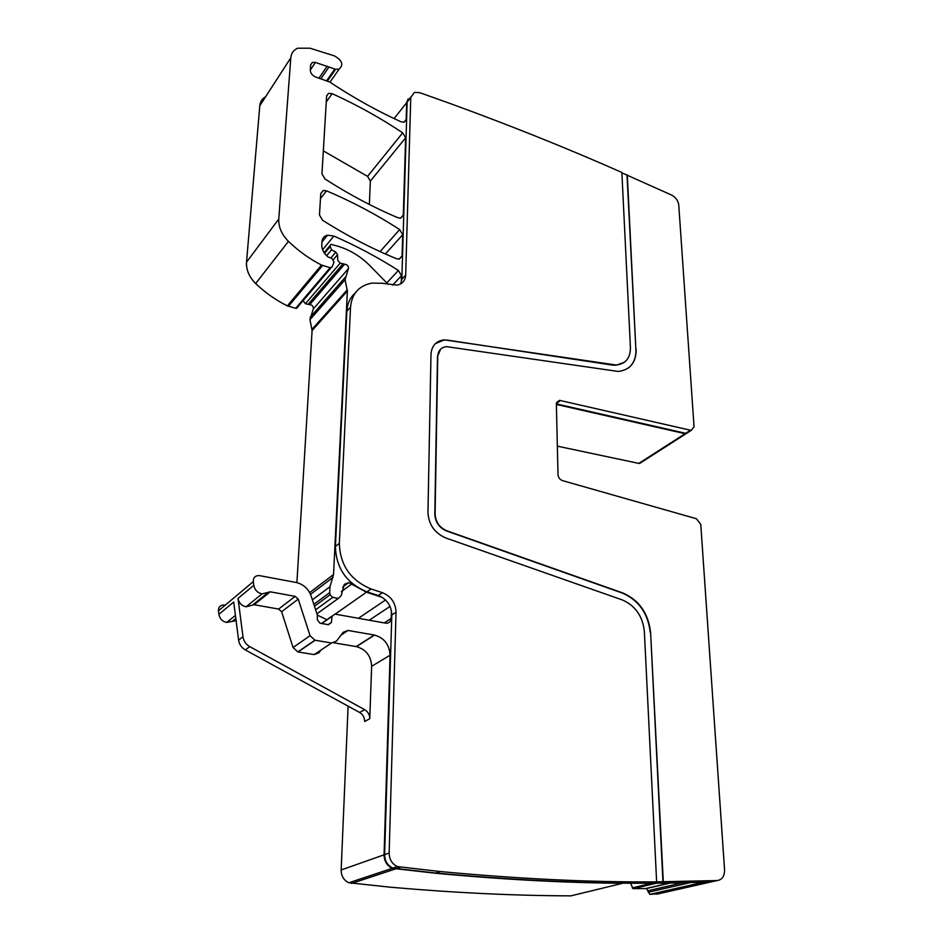 <?xml version="1.0" encoding="UTF-8"?>
<svg xmlns="http://www.w3.org/2000/svg" width="943" height="943" viewBox="0 0 943 943"><rect width="100%" height="100%" fill="white"/><g stroke="black" fill="none" stroke-linecap="round" stroke-linejoin="round"><path stroke-width="1.41" d="M556.37 404.441L685.101 433.697L688.331 432.224M557.337 446.157L638.824 463.402L642.266 461.198M630.549 883.167L632.989 888.624L646.509 888.554L649.81 894.377L659.004 893.669M348.097 706.154L341.154 869.976C341.236 876.071 343.806 880.338 348.851 882.766L391.039 887.269C455.009 892.844 514.996 895.709 570.975 895.85L622.616 883.285C564.869 882.848 502.725 879.524 436.185 873.312L392.241 868.338C386.96 865.757 384.237 861.254 384.072 854.818L390.072 655.22C389.447 644.635 384.261 637.916 374.512 635.075L348.002 630.454L343.24 632.258L336.415 641.169L331.582 643.008L314.938 640.203L310.058 635.676L298.224 599.1L295.183 596.365L270.228 591.815L262.001 593.89C257.463 592.805 254.728 589.941 253.785 585.32L253.29 581.631C253.266 577.529 255.27 575.513 259.313 575.595L296.031 582.456C303.375 584.177 308.408 588.715 311.155 596.07L317.355 615.131L326.915 619.692M224.293 605.005C220.414 604.97 218.458 606.915 218.446 610.84L218.882 614.353C219.743 618.761 222.348 621.461 226.685 622.451L236.104 620.647M303.127 300.628L305.414 303.729L309.728 304.648C312.381 305.06 313.583 306.475 313.312 308.915L309.976 319.665L312.098 330.545L296.904 582.644M265.643 96.728C262.166 98.65 260.221 101.667 259.796 105.757L246.524 262.166C246.111 269.875 249.164 277.006 255.659 283.548C265.219 292.684 275.78 300.133 287.344 305.874L295.666 308.302L297.623 307.489M369.361 204.49L370.351 181.103L367.57 176.376L323.331 150.868M556.358 403.887L685.702 433.32L689.18 431.092M408.107 98.944L406.692 102.622L406.174 119.549L404.229 122.166L401.023 121.8C378.332 111.486 355.841 99.062 333.563 84.552L329.685 82.006L315.705 77.02C312.239 75.475 310.436 73.165 310.282 70.065L315.41 62.427L312.404 62.403L310.636 64.843L310.282 70.065M327.327 81.169L335.59 69.299L315.41 62.427M335.59 69.299L339.138 69.087C343.782 64.761 342.215 60.364 334.423 55.896L310.011 48.211L297.705 48.211C293.556 50.014 291.257 53.209 290.798 57.829L278.774 219.035C278.433 227.015 281.662 234.453 288.452 241.349C298.459 250.991 309.469 258.889 321.504 265.054L330.133 267.718L332.148 266.916L334.022 261.942L331.759 258.311L328.199 257.038C323.873 253.596 321.728 249.553 321.787 244.909L321.976 241.62C322.317 238.19 324.168 236.056 327.504 235.22L333.881 236.056C356.348 245.899 377.86 257.356 398.406 270.452L401.482 275.686L401.282 282.476M324.086 252.689L331.04 244.367L338.301 246.335C350.266 250.06 360.863 256.579 370.104 265.879L388.151 284.279M329.909 245.651L331.571 249.777L335.814 252.123L337.547 254.693L337.771 260.303L340.152 263.156L344.631 264.181C347.378 264.653 348.627 266.15 348.38 268.661L345.067 279.741L347.378 291.045L333.551 574.511L329.967 586.735L329.685 592.652L330.109 594.774L332.69 597.39L338.337 598.428L341.177 595.717L344.207 584.436L348.757 582.585L366.438 592.204L382.115 597.32M391.416 610.628L391.18 618.419C390.756 621.802 388.905 623.382 385.628 623.158L334.895 614.093L331.971 616.38L331.441 622.392L328.447 624.69L319.972 623.217L317.331 619.799L317.355 615.131M334.058 642.843L356.43 646.627C366.014 649.373 371.082 655.939 371.636 666.312L369.762 718.743L364.658 721.478C364.611 717.493 362.937 714.488 359.625 712.46L245.298 649.916C241.526 647.7 239.298 644.434 238.603 640.144L233.711 602.011L218.882 614.353M238.603 640.144L242.988 636.784L238.025 598.428C238.921 602.954 241.608 605.748 246.052 606.797L252.418 605.158L268.484 592.251M623.311 883.12L622.616 883.285M703.678 882.118L713.226 881.446M402.72 234.701L399.679 229.562C376.505 214.58 352.116 201.672 326.514 190.828L323.237 190.486L320.761 193.48L319.477 214.98L322.577 220.285C347.012 235.75 371.707 248.575 396.661 258.759L399.349 259.113L402.083 255.918L402.72 234.701L385.392 253.973M326.632 95.891L321.952 173.795L325.005 179.005C349.063 194.47 373.381 207.389 397.97 217.75L400.834 218.116L403.309 215.098L405.631 137.784L402.696 132.845C380.335 117.899 356.819 104.838 332.16 93.663L328.541 93.333L326.632 95.891M621.861 172.451C568.252 148.699 511.236 125.796 450.813 103.754L419.788 92.685L414.425 92.402L410.759 97.471L405.679 275.144C405.266 280.743 402.331 284.079 396.873 285.128L382.28 283.289L372.014 283.1C359.024 285.576 351.869 293.591 350.537 307.147L339.339 543.321C340.058 565.199 350.631 580.416 371.07 588.962L382.457 592.699C391.074 596.271 395.6 602.777 396.036 612.219L389.153 852.991C389.318 859.462 392.064 864 397.38 866.593L440.393 871.556C518.497 878.9 590.577 882.342 656.634 881.87L644.34 631.244C642.596 616.062 635.276 605.63 622.392 599.96L445.756 537.958C434.593 533.043 428.664 524.544 427.957 512.45L430.986 354.415C431.635 345.833 436.008 340.977 444.118 339.834L616.298 365.035C625.704 363.857 630.419 358.01 630.431 347.495L621.861 172.451M685.702 433.32L691.302 430.326L694.048 426.849L678.76 204.996C678.123 200.647 675.742 197.346 671.605 195.071L621.873 172.828M690.5 430.232L559.482 400.339L556.358 403.934L558.008 474.671C558.327 477.606 559.812 479.586 562.488 480.612L696.488 518.768L700.767 524.426L724.566 869.741C724.601 876.188 722.149 879.795 717.234 880.55L656.634 881.87M394.363 867.595L395.129 867.713M242.988 636.784C243.683 641.11 245.923 644.387 249.73 646.627L364.693 709.666C368.029 711.717 369.715 714.735 369.762 718.743M252.418 605.158L254.103 604.711L278.633 609.06L281.615 611.724L293.061 647.511L297.835 651.919L314.184 654.595L318.934 652.78L321.056 650.022M410.783 97.011L407.14 102.068L401.836 279.199L400.716 283.843M663.306 881.823L650.599 632.458L662.953 881.905M650.281 632.6C648.053 613.48 638.824 600.326 622.604 593.159L622.91 592.994C639.142 600.172 648.371 613.315 650.599 632.458M440.629 349.158L437.493 356.501L434.817 514.218C435.301 522.151 439.19 527.726 446.51 530.956L622.604 593.159M628.38 368.006C633.672 363.774 636.171 357.574 635.877 349.417L627.012 175.103M435.36 343.665L443.858 340.069L448.137 340.223L612.101 365.047L616.015 365.247L624.301 362.301M627.284 174.856L635.877 349.417M355.181 293.037C350.077 297.587 347.295 303.646 346.835 311.202L335.402 546.445C336.085 568.228 346.611 583.363 366.945 591.85L378.296 595.552C386.878 599.1 391.38 605.571 391.805 614.977L384.638 854.594C384.803 861.03 387.526 865.533 392.818 868.114L435.654 873.018C537.781 882.424 629.759 885.359 711.576 881.823L717.234 880.55M636.171 349.193C636.171 362.572 630.183 369.986 618.172 371.448L446.463 346.635C441.065 347.366 438.165 350.584 437.752 356.265L435.088 514.018C435.56 521.951 439.462 527.538 446.782 530.768L622.91 592.994M638.824 463.402L685.101 433.697M394.103 118.594L406.692 102.622M404.04 122.213L406.174 119.549M326.561 80.886L334.706 69.169M259.796 105.757L290.798 57.829M246.524 262.166L278.774 219.035M255.659 283.548L288.452 241.349M287.344 305.874L321.504 265.054M288.428 306.298L322.624 265.502M295.666 308.302L330.133 267.718M322.589 249.777L333.881 236.056M386.807 282.912L398.406 270.452M392.677 285.045L401.482 275.686M324.557 253.372L329.838 247.007M326.62 255.706L331.571 249.777M330.84 258.04L335.814 252.123M333.48 259.49L337.547 254.693M305.414 303.729L340.152 263.156M308.043 304.459L342.875 263.957M309.728 304.648L344.631 264.181M313.312 308.915L348.38 268.661M310.129 317.343L345.185 277.336M309.976 319.665L345.067 279.741M312.003 329.331L347.272 289.784M312.098 330.545L347.378 291.045M309.658 592.593L333.551 574.511M310.506 594.349L333.032 577.375M312.381 599.819L329.967 586.735M313.842 604.31L329.685 592.652M314.467 606.231L330.109 594.774M315.622 609.803L332.69 597.39M316.919 613.787L338.266 598.416M341.331 591.603L351.822 583.988M335.178 614.141L366.438 592.204M358.423 618.29L385.546 599.984M369.208 620.223L390.048 606.408M384.249 622.91L391.18 618.419M322.4 623.087L331.971 616.38M328.199 624.631L331.441 622.392M218.446 610.84L253.29 581.631M238.025 598.428L253.785 585.32M232.921 620.824L235.833 618.49M234.607 620.388L235.939 619.327L234.571 620.388M371.636 666.312L390.072 655.22M341.154 869.976L384.072 854.818M351.574 883.438L395.093 869.069M632.293 887.893L652.273 883.155M633.225 888.66L656.693 883.131M646.049 888.483L669.73 882.966M648.077 890.711L682.767 882.719M648.254 892.231L690.653 882.518M650.305 894.447L704.303 882.224M656.705 894.188L710.869 881.976M380.076 251.581L399.679 229.562M399.113 259.148L402.083 255.918M320.455 198.631L326.514 190.828M326.266 101.974L332.16 93.663M367.57 176.376L402.696 132.845M370.351 181.103L405.631 137.784M400.61 218.151L403.309 215.098M556.37 403.592L560.519 400.445M320.809 78.847L328.966 66.988M245.298 649.916L249.73 646.627M356.195 646.58L374.277 635.028M359.625 712.46L364.693 709.666M327.197 66.14L318.946 78.175M254.138 604.722L270.228 591.815M278.633 609.06L295.183 596.365M281.615 611.724L298.224 599.1M293.061 647.511L310.058 635.676M298.035 651.955L315.151 640.238M314.184 654.595L331.582 643.008M341.071 635.087L348.002 630.454M407.14 102.068L410.759 97.471M401.836 279.199L405.679 275.144M346.835 311.202L350.537 307.147M335.402 546.445L339.339 543.321M366.945 591.85L371.07 588.962M378.296 595.552L382.457 592.699M391.805 614.977L396.036 612.219M384.638 854.594L389.153 852.991M395.647 868.845L400.221 867.336M435.654 873.018L440.393 871.556M639.602 463.484L685.903 433.792M330.015 82.135L339.138 69.087M296.562 308.349L331.064 267.777M321.952 242.033L327.504 235.22M316.942 613.834L338.337 598.428M342.698 587.017L348.757 582.585M322.07 623.087L332.007 616.121M226.685 622.451L235.432 615.39M348.851 882.766L392.241 868.338M632.989 888.624L656.281 883.131M646.509 888.554L670.567 882.954M649.81 894.377L703.784 882.153M320.75 193.704L323.237 190.486M326.62 96.056L328.541 93.333M686.492 433.403L691.302 430.326M556.535 402.578L559.482 400.339M246.052 606.797L262.001 593.89M356.43 646.627L374.512 635.075M310.612 65.079L312.404 62.403M254.103 604.711L270.193 591.815M297.835 651.919L314.938 640.203M392.818 868.114L397.38 866.593"/></g></svg>
